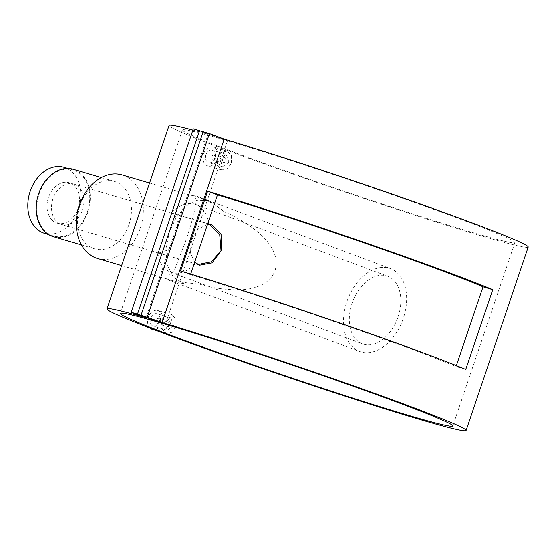 <?xml version="1.0" encoding="UTF-8"?>
<svg xmlns="http://www.w3.org/2000/svg" width="556" height="556" viewBox="0 0 556 556"><rect width="100%" height="100%" fill="white"/><g stroke="black" fill="none" stroke-linecap="round" stroke-linejoin="round"><path stroke-width="0.42" stroke-dasharray="2.78 2.08" d="M78.007 208.479A21.065 15.735 106.4 0 0 69.208 182.764A21.065 15.735 106.4 0 0 48.497 197.45A21.065 15.735 106.4 0 0 57.289 223.171A21.065 15.735 106.4 0 0 78.007 208.479A21.065 15.735 106.4 0 0 69.208 182.764A21.065 15.735 106.4 0 0 48.497 197.45A21.065 15.735 106.4 0 0 57.289 223.171A21.065 15.735 106.4 0 0 78.007 208.479M82.483 209.8A21.065 15.735 106.4 0 0 73.684 184.085A21.065 15.735 106.4 0 0 52.973 198.77A21.065 15.735 106.4 0 0 61.772 224.492A21.065 15.735 106.4 0 0 82.483 209.8M44.563 233.325A34.402 25.701 106.4 0 0 78.396 209.334A34.402 25.701 106.4 0 0 64.023 167.328M87.348 211.975A34.402 25.701 106.4 0 0 72.982 169.969A34.402 25.701 106.4 0 0 39.149 193.961A34.402 25.701 106.4 0 0 53.515 235.966A34.402 25.701 106.4 0 0 87.348 211.975M226.334 161.303L225.152 157.869L222.4 159.829L223.561 163.255L226.334 161.303M215.756 158.182A2.808 2.099 106.4 0 0 214.581 154.749A2.808 2.099 106.4 0 0 211.822 156.709A2.808 2.099 106.4 0 0 212.997 160.142A2.808 2.099 106.4 0 0 215.756 158.182M214.818 157.862A2.106 1.571 106.4 0 0 214.018 155.319A2.106 1.571 106.4 0 0 211.864 156.764A2.106 1.571 106.4 0 0 212.663 159.308A2.106 1.571 106.4 0 0 214.818 157.862M205.949 154.776A6.457 4.823 106.4 0 0 208.646 162.665A6.457 4.823 106.4 0 0 214.998 158.161A6.457 4.823 106.4 0 0 212.302 150.273A6.457 4.823 106.4 0 0 205.949 154.776M228.954 162.276L222.532 166.758L219.905 158.891L226.181 154.366L228.954 162.276M231.407 163.179L231.456 155.604L227.14 151.135L221.615 152.316L217.632 158.036L217.41 165.57L221.58 169.99L227.272 168.857L231.407 163.179M217.361 159.044A9.827 7.346 106.4 0 0 213.254 147.041A9.827 7.346 106.4 0 0 203.593 153.894A9.827 7.346 106.4 0 0 207.694 165.896A9.827 7.346 106.4 0 0 217.361 159.044M170.991 324.808L169.809 321.375L167.057 323.335L168.218 326.761L170.991 324.808M156.479 320.221A2.808 2.099 -73.6 0 1 159.238 318.261A2.808 2.099 -73.6 0 1 160.413 321.688A2.808 2.099 -73.6 0 1 157.647 323.648A2.808 2.099 -73.6 0 1 156.479 320.221M156.521 320.27A2.106 1.571 -73.6 0 1 158.668 318.824A2.106 1.571 -73.6 0 1 159.475 321.375A2.106 1.571 -73.6 0 1 157.32 322.814A2.106 1.571 -73.6 0 1 156.521 320.27M159.655 321.667A6.457 4.823 -73.6 0 1 153.303 326.17A6.457 4.823 -73.6 0 1 150.606 318.282A6.457 4.823 -73.6 0 1 156.959 313.779A6.457 4.823 -73.6 0 1 159.655 321.667M173.604 325.781L167.182 330.264L164.555 322.397L170.838 317.872L173.604 325.781M176.057 326.692L176.113 319.116L171.79 314.64L166.272 315.822L162.289 321.542L162.067 329.076L166.23 333.496L171.929 332.363L176.057 326.692M150.183 328.193A9.827 7.346 -73.6 0 1 148.244 317.4A9.827 7.346 -73.6 0 1 157.911 310.547A9.827 7.346 -73.6 0 1 162.018 322.549A9.827 7.346 -73.6 0 1 152.351 329.402M197.943 264.496L157.814 252.785L158.592 253.043L168.211 249.887L174.994 237.078C179.567 224.978 178.344 216.916 171.311 212.899L209.73 224.367M157.814 252.785A36.091 23.964 -69.5 0 0 170.616 272.162A36.091 23.964 -69.5 0 0 171.686 272.516A36.091 23.964 -69.5 0 0 195.191 263.808M386.628 275.88A36.091 23.964 110.5 0 1 387.699 276.242A36.091 23.964 110.5 0 1 397.804 317.636A36.091 23.964 110.5 0 1 363.506 344.213A36.091 23.964 110.5 0 1 362.429 343.851A36.091 23.964 110.5 0 1 352.33 302.457A36.091 23.964 110.5 0 1 386.628 275.88M208.688 223.922A36.091 23.964 -69.5 0 0 195.886 204.545A36.091 23.964 -69.5 0 0 194.815 204.191A36.091 23.964 -69.5 0 0 171.311 212.899M192.195 195.67A44.237 29.371 110.5 0 1 197.422 196.476A44.237 29.371 110.5 0 1 198.735 196.921A44.237 29.371 110.5 0 1 202.203 198.624L192.195 195.67C198.888 198.749 195.441 202.106 194.76 209.779C193.078 217.507 189.999 228.057 185.537 241.429L174.355 270.292L165.723 278.57L164.298 278.09L176.155 281.649L199.701 284.185L184.377 284.074L173.423 277.138L167.099 264.809L165.883 248.942L169.42 231.873L176.328 217.257L185.85 206.186L197.102 200.292L209.007 200.563L224.221 211.753C217.229 205.984 209.89 201.606 202.203 198.624M360.893 351.92A44.237 29.371 110.5 0 1 359.579 351.482A44.237 29.371 110.5 0 1 347.201 300.74A44.237 29.371 110.5 0 1 389.242 268.173A44.237 29.371 110.5 0 1 390.555 268.611A44.237 29.371 110.5 0 1 402.933 319.346A44.237 29.371 110.5 0 1 360.893 351.92M174.306 281.037A44.237 29.371 110.5 0 1 169.08 280.231A44.237 29.371 110.5 0 1 167.766 279.793A44.237 29.371 110.5 0 1 164.298 278.09M129.034 224.304A35.104 26.222 106.4 0 0 114.376 181.444A35.104 26.222 106.4 0 0 79.855 205.922A35.104 26.222 106.4 0 0 94.513 248.789A35.104 26.222 106.4 0 0 129.034 224.304M97.502 258.457A43.535 32.519 106.4 0 0 140.314 228.099A43.535 32.519 106.4 0 0 122.132 174.945M53.32 236.641A35.104 26.222 106.4 0 0 87.841 212.156A35.104 26.222 106.4 0 0 73.177 169.295M207.52 224.311L198.179 228.954L191.695 239.678L190.263 252.348L194.697 262.196M192.883 130.09A189.582 6.679 18.7 0 1 208.069 134.344L145.978 317.796M528.2 247.024A189.582 6.679 18.7 0 1 346.485 192.571A189.582 6.679 18.7 0 1 169.059 125.461M199.701 284.185C211.356 287.8 224.256 289.704 238.399 289.891C251.59 289.697 269.312 285.714 275.011 270.647C279.925 255.218 268.492 240.936 258.172 232.304C246.996 223.477 235.681 216.631 224.221 211.753M190.687 274.052L190.472 274.678A175.536 6.186 18.7 0 1 456.038 366.557L456.372 365.584M203.079 131.987L223.894 139.764L161.886 322.96M223.894 139.764A175.536 6.186 -161.3 0 0 182.361 129.965A175.536 6.186 -161.3 0 0 346.645 192.098A175.536 6.186 -161.3 0 0 514.898 242.52A175.536 6.186 -161.3 0 0 410.801 201.202A175.536 6.186 -161.3 0 0 227.474 140.821L165.382 324.266M208.069 134.344L193.314 128.832M227.474 140.821L203.162 131.737M465.754 369.427L456.038 366.557M190.472 274.678L180.61 270.994M211.6 224.749L73.684 184.085M67.978 168.489L72.982 169.969M48.511 234.493L53.515 235.966M158.592 253.043L61.772 224.492M225.152 157.869L214.581 154.749M222.532 166.758L208.646 162.665M227.14 151.135L213.254 147.041M169.809 321.375L159.238 318.261M167.182 330.264L153.303 326.17M171.79 314.64L157.911 310.547M195.886 204.545L387.699 276.242M167.766 279.793L359.579 351.482M101.303 177.586L114.376 181.444M149.571 183.035L209.007 200.563M195.997 264.072L199.625 265.142M182.361 129.965L120.263 313.41M514.898 242.52L452.806 425.972M121.632 265.566L165.723 278.57M176.155 281.649L184.377 284.074M81.447 244.932L94.513 248.789M198.735 196.921L390.555 268.611M170.616 272.162L362.429 343.851M166.23 333.496L156.834 330.73M170.838 317.872L156.959 313.779M168.218 326.761L157.647 323.648M221.58 169.99L207.694 165.896M226.181 154.366L212.302 150.273M223.561 163.255L212.997 160.142"/><path stroke-width="0.83" d="M67.978 168.489L64.023 167.328A34.402 25.701 106.4 0 0 30.198 191.32A34.402 25.701 106.4 0 0 44.563 233.325L48.511 234.493M209.73 224.367L219.731 234.966L221.024 250.659L211.405 261.772L197.943 264.496M149.571 183.035L122.132 174.945A43.535 32.519 106.4 0 0 79.32 205.303A43.535 32.519 106.4 0 0 97.502 258.457L121.632 265.566M101.303 177.586L73.177 169.295A35.104 26.222 106.4 0 0 38.656 193.773A35.104 26.222 106.4 0 0 53.32 236.641L81.447 244.932M194.697 262.196L199.68 265.163L212.114 262.807L221.205 250.707L221.073 234.389L211.6 224.749L207.52 224.311M207.603 191.229A189.582 6.679 18.7 0 1 492.748 289.662L465.754 369.427A189.582 6.679 -161.3 0 0 180.61 270.994L207.603 191.229L217.472 194.92L190.687 274.052M162.095 322.543A189.582 6.679 18.7 0 1 357.883 387.337A189.582 6.679 18.7 0 1 466.109 430.476A189.582 6.679 18.7 0 1 284.394 376.016A189.582 6.679 18.7 0 1 106.96 308.907A189.582 6.679 18.7 0 1 145.978 317.796L131.216 312.277L137.485 314.126L161.803 323.21A175.536 6.186 -161.3 0 0 120.263 313.41A175.536 6.186 -161.3 0 0 284.554 375.55A175.536 6.186 -161.3 0 0 452.806 425.972A175.536 6.186 -161.3 0 0 348.709 384.655A175.536 6.186 -161.3 0 0 165.382 324.266L141.071 315.183L162.095 322.543L224.186 139.097A189.582 6.679 18.7 0 1 419.982 203.892A189.582 6.679 18.7 0 1 528.2 247.024L466.109 430.476M106.96 308.907L169.059 125.461A189.582 6.679 18.7 0 1 192.883 130.09M456.372 365.584L483.039 286.799A175.536 6.186 -161.3 0 0 217.472 194.92M137.485 314.126L199.583 130.681L193.314 128.832L131.216 312.277M199.583 130.681L203.079 131.987M147.34 317.031L209.431 133.586L203.162 131.737L141.071 315.183M209.431 133.586L224.186 139.097M156.834 330.73L152.351 329.402A9.827 7.346 -73.6 0 1 150.183 328.193M492.748 289.662L483.039 286.799"/></g></svg>
